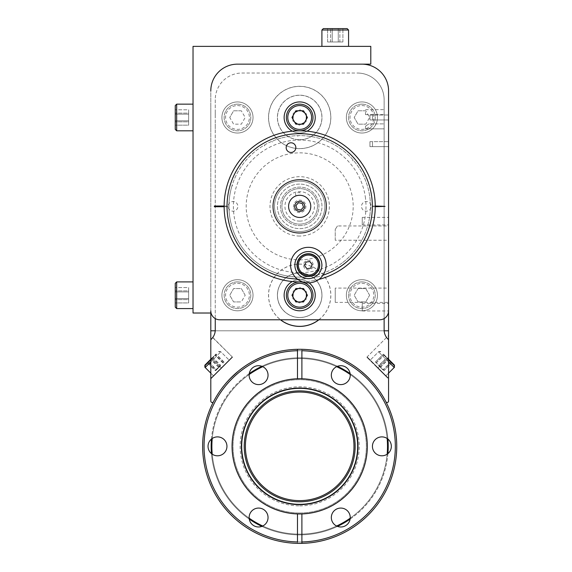 <?xml version="1.0" encoding="UTF-8"?>
<svg xmlns="http://www.w3.org/2000/svg" width="572" height="572" viewBox="0 0 572 572"><rect width="100%" height="100%" fill="white"/><g stroke="black" fill="none" stroke-linecap="round" stroke-linejoin="round"><path stroke-width="0.43" stroke-dasharray="2.86 2.15" d="M309.094 282.861A15.551 15.551 0 0 0 284.134 295.245A15.551 15.551 0 0 0 299.685 310.796A15.551 15.551 0 0 1 284.134 295.245A15.551 15.551 0 0 1 299.685 279.687A15.551 15.551 0 0 1 315.243 295.245A15.551 15.551 0 0 1 299.685 310.796A15.551 15.551 0 0 1 284.134 295.245A15.551 15.551 0 0 1 299.685 279.687A15.551 15.551 0 0 1 315.243 295.245A15.551 15.551 0 0 1 299.685 310.796A15.551 15.551 0 0 0 315.243 295.245A15.551 15.551 0 0 0 292.313 281.553M292.313 131.174A15.551 15.551 0 0 0 299.685 133.033A15.551 15.551 0 0 1 284.134 117.482A15.551 15.551 0 0 1 299.685 101.93A15.551 15.551 0 0 1 315.243 117.482A15.551 15.551 0 0 1 299.685 133.033A15.551 15.551 0 0 1 284.134 117.482A15.551 15.551 0 0 1 299.685 101.93A15.551 15.551 0 0 1 315.243 117.482A15.551 15.551 0 0 1 299.685 133.033A15.551 15.551 0 0 0 307.064 131.174M370.828 380.316L362.534 372.372L369.612 379.029M370.835 380.33L367.009 376.426M305.226 349.442L299.685 349.285A97.061 97.061 0 0 1 385.886 401.73A97.061 97.061 0 0 0 213.492 401.73A1.423 1.423 0 0 1 210.803 401.072L210.803 339.682L210.803 401.072A1.423 1.423 0 0 0 213.492 401.73A97.061 97.061 0 0 1 299.685 349.285C291.091 349.535 291.091 349.535 299.685 349.285A97.061 97.061 0 0 1 385.886 401.73A1.423 1.423 0 0 0 388.567 401.072A1.423 1.423 0 0 1 385.886 401.73A1.423 1.423 0 0 0 388.567 401.072L388.567 339.682A13.299 13.299 0 0 1 384.134 330.795L215.244 330.795A13.299 13.299 0 0 1 210.803 339.682C213.506 336.779 213.506 336.779 210.803 339.682L210.803 378.357L232.253 356.907L210.803 378.357L210.803 339.682M362.262 303.403L362.262 310.975L362.262 303.403L388.567 303.403L388.567 310.975L388.567 303.403M362.262 310.975L388.567 310.975M362.262 217.367L362.262 224.939L362.262 217.367L388.567 217.367L388.567 224.939L388.567 217.367M362.262 224.939L388.567 224.939M369.941 141.656L369.941 146.632L369.941 141.656L388.567 141.656L388.567 146.632L388.567 141.656L388.567 146.632L388.567 141.656L372.501 141.656L372.501 146.632L388.567 146.632L388.567 141.656M369.941 146.632L388.567 146.632M369.941 114.993L369.941 119.97L369.941 114.993L388.567 114.993L388.567 119.97L388.567 114.993L388.567 119.97L388.567 114.993L372.501 114.993L372.501 119.97L388.567 119.97L388.567 114.993M369.941 119.97L388.567 119.97M299.685 184.091A22.272 22.272 0 0 0 277.413 206.363A22.272 22.272 0 0 0 299.685 228.636A22.272 22.272 0 0 0 321.964 206.363A22.272 22.272 0 0 0 299.685 184.091A22.272 22.272 0 0 0 277.413 206.363A22.272 22.272 0 0 0 299.685 228.636A22.272 22.272 0 0 0 321.964 206.363A22.272 22.272 0 0 0 299.685 184.091A22.272 22.272 0 0 0 277.413 206.363A22.272 22.272 0 0 0 299.685 228.636A22.272 22.272 0 0 0 321.964 206.363A22.272 22.272 0 0 0 299.685 184.091A22.272 22.272 0 0 0 277.413 206.363A22.272 22.272 0 0 0 299.685 228.636A22.272 22.272 0 0 0 321.964 206.363A22.272 22.272 0 0 0 299.685 184.091M367.124 356.907L388.567 378.357L388.567 357.457L388.567 378.957L366.824 357.207L388.567 378.957L388.567 335.464L388.567 378.357L367.124 356.907L388.567 335.464M371.435 361.218L384.813 374.596L371.435 361.218M388.567 339.682L388.567 90.819A26.662 26.662 0 0 0 361.904 64.15L237.473 64.15A26.662 26.662 0 0 0 210.803 90.819L210.803 401.072A1.423 1.423 0 0 0 213.492 401.73A97.061 97.061 0 0 1 396.746 446.339A97.061 97.061 0 0 1 297.483 543.371L297.483 513.928A67.618 67.618 0 0 1 232.068 446.339A67.618 67.618 0 0 1 299.685 378.721A67.618 67.618 0 0 1 367.31 446.339A67.618 67.618 0 0 1 297.483 513.928L297.483 543.371A97.061 97.061 0 0 1 202.631 446.339A97.061 97.061 0 0 1 301.894 349.306L299.685 349.285C308.337 349.535 308.337 349.535 299.685 349.285L294.115 349.442L299.685 349.285A97.061 97.061 0 0 0 202.631 446.339A97.061 97.061 0 0 0 299.685 543.4A97.061 97.061 0 0 1 202.631 446.339A97.061 97.061 0 0 1 299.685 349.285A97.061 97.061 0 0 0 297.483 349.306L297.483 378.757L297.483 349.306M388.567 90.819A26.662 26.662 0 0 0 361.904 64.15L237.473 64.15A26.662 26.662 0 0 0 210.803 90.819L210.803 310.889A8.887 8.887 0 0 0 219.698 319.777L379.679 319.777A8.887 8.887 0 0 0 388.567 310.889L388.567 90.819A26.662 26.662 0 0 0 361.904 64.15L237.473 64.15A26.662 26.662 0 0 0 210.803 90.819A26.662 26.662 0 0 1 237.473 64.15L370.792 64.15L370.792 46.375L193.029 46.375L193.029 313.02L210.803 313.02M214.564 374.596L227.942 361.218L214.564 374.596M210.803 330.795L388.567 330.795M210.803 302.388L210.803 288.095L210.803 302.388M210.803 124.624L210.803 110.332L210.803 124.624M388.567 302.388L388.567 288.095L388.567 302.388L388.567 288.095L335.242 288.095L335.242 302.388L388.567 302.388M335.242 240.247L335.242 229.386L335.242 240.247L388.567 240.247L388.567 225.954L388.567 240.247L388.567 225.954L337.466 225.954L335.242 229.386L337.466 225.954M299.685 317.503A22.258 22.258 0 0 0 321.943 295.245A22.258 22.258 0 0 0 299.685 272.987A22.258 22.258 0 0 0 277.434 295.245A22.258 22.258 0 0 0 299.685 317.503A22.258 22.258 0 0 1 277.434 295.245A22.258 22.258 0 0 1 299.685 272.987A22.258 22.258 0 0 1 321.943 295.245A22.258 22.258 0 0 1 299.685 317.503M299.685 139.74A22.258 22.258 0 0 0 321.943 117.482A22.258 22.258 0 0 0 299.685 95.224A22.258 22.258 0 0 0 277.434 117.482A22.258 22.258 0 0 0 299.685 139.74A22.258 22.258 0 0 0 321.943 117.482A22.258 22.258 0 0 0 299.685 95.224A22.258 22.258 0 0 0 277.434 117.482A22.258 22.258 0 0 0 299.685 139.74M235.957 373.144L226.498 382.596L235.95 373.144M225.725 383.49L226.491 382.604L225.725 383.49M227.442 381.531L230.838 377.928L227.442 381.531M204.862 365.193L210.803 359.245M228.886 360.274L213.406 375.747L228.886 360.274M208.401 361.654L216.037 354.018L207.364 362.691L208.401 361.654L216.245 369.498L220.577 365.158L212.734 357.314M220.577 365.158L215.208 370.534L207.364 362.691M218.504 367.231L210.66 359.388M222.844 362.898L215 355.055M215.208 370.534L216.245 369.498M223.881 361.861L216.037 354.018M370.37 360.153L385.964 375.747L370.37 360.153M388.567 359.245L394.516 365.193M383.454 354.132L391.899 362.577L383.454 354.132L375.611 361.976L379.136 365.501L386.979 357.657M379.136 365.501L383.362 369.726L391.205 361.883M391.899 362.577L384.055 370.42L380.53 366.895L388.374 359.052M380.53 366.895L376.304 362.669L384.148 354.826M361.904 101.93A15.551 15.551 0 0 0 346.353 117.482A15.551 15.551 0 0 0 361.904 133.033A15.551 15.551 0 0 0 377.456 117.482A15.551 15.551 0 0 0 361.904 101.93A15.551 15.551 0 0 0 346.353 117.482A15.551 15.551 0 0 0 361.904 133.033A15.551 15.551 0 0 0 377.456 117.482A15.551 15.551 0 0 0 361.904 101.93M237.473 101.93A15.551 15.551 0 0 0 221.915 117.482A15.551 15.551 0 0 0 237.473 133.033A15.551 15.551 0 0 0 253.024 117.482A15.551 15.551 0 0 0 237.473 101.93A15.551 15.551 0 0 0 221.915 117.482A15.551 15.551 0 0 0 237.473 133.033A15.551 15.551 0 0 0 253.024 117.482A15.551 15.551 0 0 0 237.473 101.93M237.473 279.687A15.551 15.551 0 0 0 221.915 295.245A15.551 15.551 0 0 0 237.473 310.796A15.551 15.551 0 0 0 253.024 295.245A15.551 15.551 0 0 0 237.473 279.687A15.551 15.551 0 0 0 221.915 295.245A15.551 15.551 0 0 0 237.473 310.796A15.551 15.551 0 0 0 253.024 295.245A15.551 15.551 0 0 0 237.473 279.687M361.904 279.687A15.551 15.551 0 0 0 346.353 295.245A15.551 15.551 0 0 0 361.904 310.796A15.551 15.551 0 0 0 377.456 295.245A15.551 15.551 0 0 0 361.904 279.687A15.551 15.551 0 0 0 346.353 295.245A15.551 15.551 0 0 0 361.904 310.796A15.551 15.551 0 0 0 377.456 295.245A15.551 15.551 0 0 0 361.904 279.687M366.824 357.207L386.572 337.466M365.494 126.233L368.868 123.881L384.127 123.881L384.127 128.857L384.127 123.881L384.127 128.857L384.127 123.881L368.868 123.881L365.494 126.233L368.868 123.881L365.494 126.233L365.494 128.857L384.127 128.857L365.494 128.857L365.494 126.233M215.251 128.857L215.251 123.881L215.251 128.857M215.251 99.707L215.251 330.702A13.299 13.299 0 0 1 215.244 330.795L384.134 330.795A13.299 13.299 0 0 1 384.127 330.702L384.127 99.707A26.662 26.662 0 0 0 357.457 73.037L241.913 73.037A26.662 26.662 0 0 0 215.251 99.707L215.251 318.583M384.127 318.583L384.127 99.707A26.662 26.662 0 0 0 357.457 73.037A26.662 26.662 0 0 1 384.127 99.707A26.662 26.662 0 0 0 357.457 73.037M371.135 361.518L384.506 374.896L371.135 361.518M215.244 330.795L384.127 330.795M232.554 357.207L221.557 368.211L232.554 357.207L212.691 337.623M210.803 378.957L210.803 357.457L210.803 378.957L221.557 368.211L210.803 378.957M214.865 374.896L228.242 361.518L214.865 374.896M299.685 148.57A31.088 31.088 0 0 0 330.78 117.482A31.088 31.088 0 0 0 299.685 86.393A31.088 31.088 0 0 0 268.597 117.482A31.088 31.088 0 0 0 299.685 148.57M318.79 319.777A31.088 31.088 0 0 0 299.685 264.15A31.088 31.088 0 0 0 280.587 319.777M205.162 365.494L210.803 359.852M213.406 375.747L205.162 367.503L220.849 351.816L210.803 361.861M224.539 365.222L213.713 376.054L224.539 365.222M208.415 362.24L216.187 354.468L207.815 362.841L208.415 362.24L216.259 370.084L220.449 365.901L212.605 358.058M220.449 365.901L215.658 370.685L207.815 362.841M219.24 367.102L211.397 359.259M215.658 370.685L216.259 370.084M224.031 362.312L216.187 354.468M223.43 362.913L215.587 355.069M388.567 359.852L394.215 365.494M388.567 361.861L378.528 351.816L394.215 367.503L385.964 375.747M375.268 365.658L385.664 376.054L375.268 365.658M386.508 357.786L391.656 362.941L383.09 354.375L386.508 357.786L378.664 365.63L382.947 369.912L390.79 362.069M382.947 369.912L378.664 365.63M375.246 362.219L383.09 354.375M380.394 367.367L388.238 359.523M383.812 370.785L391.656 362.941M376.111 363.084L383.955 355.241M299.685 101.93A15.551 15.551 0 0 0 284.134 117.482A15.551 15.551 0 0 0 299.685 133.033A15.551 15.551 0 0 0 315.243 117.482A15.551 15.551 0 0 0 299.685 101.93M299.685 179.701A26.662 26.662 0 0 0 273.023 206.363A26.662 26.662 0 0 0 299.685 233.026A26.662 26.662 0 0 0 326.355 206.363A26.662 26.662 0 0 0 299.685 179.701A26.662 26.662 0 0 0 273.023 206.363A26.662 26.662 0 0 0 299.685 233.026A26.662 26.662 0 0 0 326.355 206.363A26.662 26.662 0 0 0 299.685 179.701M335.242 302.388L335.242 288.095M372.501 119.97L372.501 114.993M372.501 146.632L372.501 141.656M224.138 206.721L228.207 206.721A4.833 4.833 0 0 0 235.55 210.489A4.833 4.833 0 0 0 235.55 202.238A4.833 4.833 0 0 0 228.207 206.006L224.138 206.006M375.239 206.006L371.171 206.006A4.833 4.833 0 0 0 363.828 202.238A4.833 4.833 0 0 0 363.828 210.489A4.833 4.833 0 0 0 371.171 206.721L375.239 206.721M299.685 259.867A53.503 53.503 0 0 0 353.196 206.363A53.503 53.503 0 0 0 299.685 152.853A53.503 53.503 0 0 0 246.182 206.363A53.503 53.503 0 0 0 299.685 259.867M228.207 206.721L214.364 206.721M299.685 221.114A14.758 14.758 0 0 0 314.443 206.363A14.758 14.758 0 0 0 299.685 191.606A14.758 14.758 0 0 0 284.935 206.363A14.758 14.758 0 0 0 299.685 221.114M299.685 225.618A19.255 19.255 0 0 0 318.947 206.363A19.255 19.255 0 0 0 299.685 187.108A19.255 19.255 0 0 0 280.43 206.363A19.255 19.255 0 0 0 299.685 225.618A19.255 19.255 0 0 0 318.947 206.363A19.255 19.255 0 0 0 299.685 187.108A19.255 19.255 0 0 0 280.43 206.363A19.255 19.255 0 0 0 299.685 225.618M299.685 181.181A25.182 25.182 0 0 0 274.503 206.363A25.182 25.182 0 0 0 299.685 231.546A25.182 25.182 0 0 0 324.867 206.363A25.182 25.182 0 0 0 299.685 181.181A25.182 25.182 0 0 0 274.503 206.363A25.182 25.182 0 0 0 299.685 231.546A25.182 25.182 0 0 0 324.867 206.363A25.182 25.182 0 0 0 299.685 181.181M299.685 236.05A29.687 29.687 0 0 1 269.998 206.363A29.687 29.687 0 0 1 299.685 176.676A29.687 29.687 0 0 1 329.372 206.363A29.687 29.687 0 0 1 299.685 236.05M301.229 224.074A17.775 17.775 0 0 0 317.396 204.819A17.775 17.775 0 0 0 298.148 188.653A17.775 17.775 0 0 0 281.982 207.908A17.775 17.775 0 0 0 301.229 224.074A17.775 17.775 0 0 0 317.396 204.819A17.775 17.775 0 0 0 298.148 188.653A17.775 17.775 0 0 0 281.982 207.908A17.775 17.775 0 0 0 301.229 224.074M176.676 281.91L175.254 283.333L175.254 307.157L175.254 283.333L175.254 307.157L176.676 308.573L176.676 281.91L176.676 308.573L176.676 281.91L193.029 281.91L193.029 308.573L193.029 281.91M175.254 298.577L175.254 287.552L175.254 302.938L175.254 287.552L175.254 302.938L175.254 298.577L188.624 298.577L188.624 290.883L175.254 290.883L188.624 290.883L188.624 287.552L188.624 302.938L188.624 287.552L175.254 287.552L188.624 287.552L188.624 291.906L175.254 291.906L188.624 291.906L188.624 299.599L175.254 299.599L188.624 299.599L188.624 302.938L175.254 302.938L188.624 302.938L188.624 298.577L175.254 298.577M322.98 30.023L348.57 30.023L322.98 30.023M322.98 46.375L348.57 46.375L322.98 46.375M324.288 28.6L347.147 28.6L324.288 28.6M332.21 28.6L342.9 28.6L327.577 28.6L342.9 28.6L332.21 28.6L332.21 41.971L327.577 41.971L327.577 28.6L327.577 41.971L342.9 41.971L327.577 41.971L330.609 41.971L330.609 28.6L330.609 41.971L338.267 41.971L338.267 28.6L338.267 41.971L342.9 41.971L342.9 28.6L342.9 41.971L339.875 41.971L339.875 28.6L339.875 41.971L332.21 41.971L332.21 28.6M384.127 112.148L384.127 114.636L384.127 112.148M365.494 112.148L365.494 114.636L365.494 112.148M215.251 112.148C215.251 115.344 215.251 115.344 215.251 112.148C215.251 108.952 215.251 108.952 215.251 112.148M361.904 105.57A11.912 11.912 0 0 1 373.816 117.482A11.912 11.912 0 0 1 361.904 129.394A11.912 11.912 0 0 1 349.993 117.482A11.912 11.912 0 0 1 361.904 105.57M361.904 104.147A13.335 13.335 0 0 1 375.239 117.482A13.335 13.335 0 0 1 361.904 130.816A13.335 13.335 0 0 1 348.57 117.482A13.335 13.335 0 0 1 361.904 104.147A13.335 13.335 0 0 1 375.239 117.482A13.335 13.335 0 0 1 361.904 130.816A13.335 13.335 0 0 1 348.57 117.482A13.335 13.335 0 0 1 361.904 104.147M365.765 110.796L358.043 110.796L354.19 117.482L358.043 124.167L365.765 124.167L369.619 117.482L365.765 110.796L358.043 110.796L354.19 117.482L358.043 124.167L365.765 124.167M361.904 283.333A11.912 11.912 0 0 1 373.816 295.245A11.912 11.912 0 0 1 361.904 307.157A11.912 11.912 0 0 1 349.993 295.245A11.912 11.912 0 0 1 361.904 283.333M361.904 281.91A13.335 13.335 0 0 1 375.239 295.245A13.335 13.335 0 0 1 361.904 308.573A13.335 13.335 0 0 1 348.57 295.245A13.335 13.335 0 0 1 361.904 281.91A13.335 13.335 0 0 1 375.239 295.245A13.335 13.335 0 0 1 361.904 308.573A13.335 13.335 0 0 1 348.57 295.245A13.335 13.335 0 0 1 361.904 281.91M369.619 295.245L365.765 288.56L358.043 288.56L354.19 295.245L358.043 301.93L365.765 301.93L369.619 295.245L365.765 288.56L358.043 288.56L354.19 295.245L358.043 301.93L365.765 301.93L369.619 295.245M237.473 283.333A11.912 11.912 0 0 1 249.378 295.245A11.912 11.912 0 0 1 237.473 307.157A11.912 11.912 0 0 1 225.561 295.245A11.912 11.912 0 0 1 237.473 283.333M237.473 281.91A13.335 13.335 0 0 1 250.801 295.245A13.335 13.335 0 0 1 237.473 308.573A13.335 13.335 0 0 1 224.138 295.245A13.335 13.335 0 0 1 237.473 281.91A13.335 13.335 0 0 1 250.801 295.245A13.335 13.335 0 0 1 237.473 308.573A13.335 13.335 0 0 1 224.138 295.245A13.335 13.335 0 0 1 237.473 281.91M245.188 295.245L241.327 288.56L233.612 288.56L229.751 295.245L233.612 301.93L241.327 301.93L245.188 295.245L241.327 288.56L233.612 288.56L229.751 295.245L233.612 301.93L241.327 301.93M237.473 105.57A11.912 11.912 0 0 1 249.378 117.482A11.912 11.912 0 0 1 237.473 129.394A11.912 11.912 0 0 1 225.561 117.482A11.912 11.912 0 0 1 237.473 105.57M237.473 104.147A13.335 13.335 0 0 1 250.801 117.482A13.335 13.335 0 0 1 237.473 130.816A13.335 13.335 0 0 1 224.138 117.482A13.335 13.335 0 0 1 237.473 104.147A13.335 13.335 0 0 1 250.801 117.482A13.335 13.335 0 0 1 237.473 130.816A13.335 13.335 0 0 1 224.138 117.482A13.335 13.335 0 0 1 237.473 104.147M241.327 110.796L233.612 110.796L229.751 117.482L233.612 124.167L241.327 124.167L245.188 117.482L241.327 110.796L233.612 110.796L229.751 117.482M325.246 64.15L345.238 64.15L325.246 64.15M210.803 285.249L210.803 305.241L210.803 285.249M210.803 107.486L210.803 127.477L210.803 107.486M193.029 295.245C193.029 308.086 193.029 308.086 193.029 295.245C193.029 282.404 193.029 282.404 193.029 295.245C193.029 308.086 193.029 308.086 193.029 295.245C193.029 282.404 193.029 282.404 193.029 295.245M193.029 117.482C193.029 130.323 193.029 130.323 193.029 117.482C193.029 104.64 193.029 104.64 193.029 117.482C193.029 130.323 193.029 130.323 193.029 117.482C193.029 104.64 193.029 104.64 193.029 117.482M335.242 46.375C348.083 46.375 348.083 46.375 335.242 46.375C322.401 46.375 322.401 46.375 335.242 46.375C348.083 46.375 348.083 46.375 335.242 46.375C322.401 46.375 322.401 46.375 335.242 46.375M176.676 105.462L176.676 130.816L176.676 105.462M193.029 105.462L193.029 130.816L193.029 105.462M175.254 106.742L175.254 129.394L175.254 106.742M175.254 120.821L175.254 109.788L175.254 125.175L175.254 109.788L175.254 125.175L175.254 120.821L188.624 120.821L188.624 113.12L175.254 113.12L188.624 113.12L188.624 109.788L188.624 125.175L188.624 109.788L175.254 109.788L188.624 109.788L188.624 114.143L175.254 114.143L188.624 114.143L188.624 121.843L175.254 121.843L188.624 121.843L188.624 125.175L175.254 125.175L188.624 125.175L188.624 120.821L175.254 120.821M176.676 104.147L175.254 105.57L175.254 129.394L176.676 130.816L176.676 104.147L193.029 104.147M348.57 30.023L347.147 28.6L323.33 28.6L321.907 30.023L348.57 30.023L348.57 46.375M291.97 117.482L295.831 124.167L303.546 124.167L307.407 117.482M307.407 295.245L303.546 288.56L295.831 288.56L291.97 295.245M292.399 306.406A13.335 13.335 0 0 0 310.846 302.538A13.335 13.335 0 0 0 306.978 284.084A13.335 13.335 0 0 0 288.524 287.952A13.335 13.335 0 0 0 292.399 306.406A13.335 13.335 0 0 0 310.846 302.538A13.335 13.335 0 0 0 306.978 284.084A13.335 13.335 0 0 0 288.524 287.952A13.335 13.335 0 0 0 292.399 306.406M293.171 305.212A11.912 11.912 0 0 0 309.659 301.759A11.912 11.912 0 0 0 306.199 285.271A11.912 11.912 0 0 0 289.718 288.731A11.912 11.912 0 0 0 293.171 305.212M306.149 299.463L304.483 300.307L306.149 299.463L306.27 297.204L306.149 299.463M301.28 301.93L299.263 302.953L297.697 301.93L299.263 302.953L301.28 301.93M306.571 291.756L306.47 293.622L306.571 291.756L304.676 290.519L306.571 291.756M300.114 287.537L301.68 288.56L300.114 287.537L298.091 288.56L300.114 287.537M293.229 291.019L294.895 290.176L293.229 291.019L293.1 293.286L293.229 291.019M292.8 298.727L292.907 296.861L292.8 298.727L294.694 299.964L292.8 298.727M292.399 128.643A13.335 13.335 0 0 0 310.846 124.775A13.335 13.335 0 0 0 306.978 106.32A13.335 13.335 0 0 0 288.524 110.189A13.335 13.335 0 0 0 292.399 128.643A13.335 13.335 0 0 0 310.846 124.775A13.335 13.335 0 0 0 306.978 106.32A13.335 13.335 0 0 0 288.524 110.189A13.335 13.335 0 0 0 292.399 128.643M293.171 127.449A11.912 11.912 0 0 0 309.659 123.995A11.912 11.912 0 0 0 306.199 107.507A11.912 11.912 0 0 0 289.718 110.968A11.912 11.912 0 0 0 293.171 127.449M306.149 121.7L304.483 122.544L306.149 121.7L306.27 119.441L306.149 121.7M301.28 124.167L299.263 125.189L297.697 124.167L299.263 125.189L301.28 124.167M306.571 114L306.47 115.866L306.571 114L304.676 112.755L306.571 114M300.114 109.774L301.68 110.796L300.114 109.774L298.091 110.796L300.114 109.774M293.229 113.263L294.895 112.419L293.229 113.263L293.1 115.523L293.229 113.263M292.8 120.964L292.907 119.098L292.8 120.964L294.694 122.208L292.8 120.964M311.254 314.3A22.294 22.294 0 0 0 318.74 283.676A22.294 22.294 0 0 0 288.124 276.19A22.294 22.294 0 0 0 280.63 306.814A22.294 22.294 0 0 0 311.254 314.3M318.904 319.777A31.16 31.16 0 0 0 325.318 277.52A31.16 31.16 0 0 0 283.519 268.604A31.16 31.16 0 0 0 280.473 319.777M275.861 97.39A31.16 31.16 0 0 1 319.777 93.658A31.16 31.16 0 0 1 323.509 137.566A31.16 31.16 0 0 1 279.601 141.305A31.16 31.16 0 0 1 275.861 97.39M282.647 103.11A22.294 22.294 0 0 1 314.057 100.436A22.294 22.294 0 0 1 316.731 131.853A22.294 22.294 0 0 1 285.321 134.52A22.294 22.294 0 0 1 282.647 103.11M299.685 139.704A22.222 22.222 0 0 0 321.907 117.482A22.222 22.222 0 0 0 299.685 95.259A22.222 22.222 0 0 0 277.47 117.482A22.222 22.222 0 0 0 299.685 139.704A22.222 22.222 0 0 0 321.907 117.482A22.222 22.222 0 0 0 299.685 95.259A22.222 22.222 0 0 0 277.47 117.482A22.222 22.222 0 0 0 299.685 139.704M299.685 317.467A22.222 22.222 0 0 0 321.907 295.245A22.222 22.222 0 0 0 299.685 273.023A22.222 22.222 0 0 0 277.47 295.245A22.222 22.222 0 0 0 299.685 317.467A22.222 22.222 0 0 0 321.907 295.245A22.222 22.222 0 0 0 299.685 273.023A22.222 22.222 0 0 0 277.47 295.245A22.222 22.222 0 0 0 299.685 317.467M371.085 380.594L365.437 374.946M364.528 374.117L369.698 379.122M366.766 376.197L372.2 381.824M301.894 513.928L301.894 541.956L301.894 513.928A67.618 67.618 0 0 0 367.31 446.339A67.618 67.618 0 0 0 301.894 378.757L301.894 350.729A95.638 95.638 0 0 1 395.323 446.339A95.638 95.638 0 0 1 301.894 541.956L301.894 513.928A67.618 67.618 0 0 1 232.068 446.339A67.618 67.618 0 0 1 301.894 378.757L301.894 349.306A97.061 97.061 0 0 1 396.746 446.339A97.061 97.061 0 0 1 299.685 543.4A97.061 97.061 0 0 0 396.746 446.339A97.061 97.061 0 0 0 299.685 349.285L301.894 349.306A97.061 97.061 0 0 0 299.685 349.285L303.417 349.356M305.77 349.471L305.334 349.449M299.685 541.977A95.638 95.638 0 0 0 395.323 446.339A95.638 95.638 0 0 0 299.685 350.707A95.638 95.638 0 0 0 204.054 446.339A95.638 95.638 0 0 0 299.685 541.977A95.638 95.638 0 0 1 204.054 446.339A95.638 95.638 0 0 1 299.685 350.707A95.638 95.638 0 0 1 395.323 446.339A95.638 95.638 0 0 1 299.685 541.977M217.489 455.798A9.459 9.459 0 0 1 208.036 446.339A9.459 9.459 0 0 1 217.489 436.886A9.459 9.459 0 0 1 226.948 446.339A9.459 9.459 0 0 1 217.489 455.798A9.459 9.459 0 0 1 208.036 446.339A9.459 9.459 0 0 1 217.489 436.886A9.459 9.459 0 0 1 226.948 446.339A9.459 9.459 0 0 1 217.489 455.798A9.459 9.459 0 0 0 226.948 446.339A9.459 9.459 0 0 0 217.489 436.886A9.459 9.459 0 0 0 208.036 446.339A9.459 9.459 0 0 0 217.489 455.798M299.685 388.038A58.308 58.308 0 0 1 357.993 446.339A58.308 58.308 0 0 1 299.685 504.647A58.308 58.308 0 0 1 241.384 446.339A58.308 58.308 0 0 1 299.685 388.038A58.308 58.308 0 0 1 357.993 446.339A58.308 58.308 0 0 1 299.685 504.647A58.308 58.308 0 0 1 241.384 446.339A58.308 58.308 0 0 1 299.685 388.038A58.308 58.308 0 0 0 241.384 446.339A58.308 58.308 0 0 0 299.685 504.647A58.308 58.308 0 0 0 357.993 446.339A58.308 58.308 0 0 0 299.685 388.038M299.685 501.873A55.534 55.534 0 0 1 244.158 446.339A55.534 55.534 0 0 1 299.685 390.812A55.534 55.534 0 0 0 244.158 446.339A55.534 55.534 0 0 0 299.685 501.873A55.534 55.534 0 0 0 355.219 446.339A55.534 55.534 0 0 0 299.685 390.812A55.534 55.534 0 0 1 355.219 446.339A55.534 55.534 0 0 1 299.685 501.873M340.783 526.984A9.459 9.459 0 0 1 331.331 517.524A9.459 9.459 0 0 1 340.783 508.072A9.459 9.459 0 0 1 350.243 517.524A9.459 9.459 0 0 1 340.783 526.984A9.459 9.459 0 0 1 331.331 517.524A9.459 9.459 0 0 1 340.783 508.072A9.459 9.459 0 0 1 350.243 517.524A9.459 9.459 0 0 1 340.783 526.984A9.459 9.459 0 0 0 350.243 517.524A9.459 9.459 0 0 0 340.783 508.072A9.459 9.459 0 0 0 331.331 517.524A9.459 9.459 0 0 0 340.783 526.984M381.882 455.798A9.459 9.459 0 0 1 372.429 446.339A9.459 9.459 0 0 1 381.882 436.886A9.459 9.459 0 0 1 391.341 446.339A9.459 9.459 0 0 1 381.882 455.798A9.459 9.459 0 0 1 372.429 446.339A9.459 9.459 0 0 1 381.882 436.886A9.459 9.459 0 0 1 391.341 446.339A9.459 9.459 0 0 1 381.882 455.798A9.459 9.459 0 0 0 391.341 446.339A9.459 9.459 0 0 0 381.882 436.886A9.459 9.459 0 0 0 372.429 446.339A9.459 9.459 0 0 0 381.882 455.798M340.783 384.613A9.459 9.459 0 0 1 331.331 375.153A9.459 9.459 0 0 1 340.783 365.701A9.459 9.459 0 0 1 350.243 375.153A9.459 9.459 0 0 1 340.783 384.613A9.459 9.459 0 0 1 331.331 375.153A9.459 9.459 0 0 1 340.783 365.701A9.459 9.459 0 0 1 350.243 375.153A9.459 9.459 0 0 1 340.783 384.613A9.459 9.459 0 0 0 350.243 375.153A9.459 9.459 0 0 0 340.783 365.701A9.459 9.459 0 0 0 331.331 375.153A9.459 9.459 0 0 0 340.783 384.613M258.587 526.984A9.459 9.459 0 0 1 249.135 517.524A9.459 9.459 0 0 1 258.587 508.072A9.459 9.459 0 0 1 268.046 517.524A9.459 9.459 0 0 1 258.587 526.984A9.459 9.459 0 0 1 249.135 517.524A9.459 9.459 0 0 1 258.587 508.072A9.459 9.459 0 0 1 268.046 517.524A9.459 9.459 0 0 1 258.587 526.984A9.459 9.459 0 0 0 268.046 517.524A9.459 9.459 0 0 0 258.587 508.072A9.459 9.459 0 0 0 249.135 517.524A9.459 9.459 0 0 0 258.587 526.984M258.587 384.613A9.459 9.459 0 0 1 249.135 375.153A9.459 9.459 0 0 1 258.587 365.701A9.459 9.459 0 0 1 268.046 375.153A9.459 9.459 0 0 1 258.587 384.613A9.459 9.459 0 0 1 249.135 375.153A9.459 9.459 0 0 1 258.587 365.701A9.459 9.459 0 0 1 268.046 375.153A9.459 9.459 0 0 1 258.587 384.613A9.459 9.459 0 0 0 268.046 375.153A9.459 9.459 0 0 0 258.587 365.701A9.459 9.459 0 0 0 249.135 375.153A9.459 9.459 0 0 0 258.587 384.613M301.894 378.757L301.894 349.306L297.068 349.32M297.483 513.928L297.483 541.956A95.638 95.638 0 0 1 204.054 446.339A95.638 95.638 0 0 1 297.483 350.729L297.483 378.757M299.685 505.891A59.552 59.552 0 0 0 359.237 446.339A59.552 59.552 0 0 0 299.685 386.794A59.552 59.552 0 0 0 240.14 446.339A59.552 59.552 0 0 0 299.685 505.891M234.456 374.474L228.871 379.972M228.879 379.965L233.941 374.946M299.685 388.567A57.772 57.772 0 0 1 357.457 446.339A57.772 57.772 0 0 1 299.685 504.118A57.772 57.772 0 0 1 241.913 446.339A57.772 57.772 0 0 1 299.685 388.567A57.772 57.772 0 0 1 357.457 446.339A57.772 57.772 0 0 1 299.685 504.118A57.772 57.772 0 0 1 241.913 446.339A57.772 57.772 0 0 1 299.685 388.567A57.772 57.772 0 0 1 357.457 446.339A57.772 57.772 0 0 1 299.685 504.118A57.772 57.772 0 0 1 241.913 446.339A57.772 57.772 0 0 1 299.685 388.567A57.772 57.772 0 0 1 357.457 446.339A57.772 57.772 0 0 1 299.685 504.118A57.772 57.772 0 0 1 241.913 446.339A57.772 57.772 0 0 1 299.685 388.567A57.772 57.772 0 0 1 357.457 446.339A57.772 57.772 0 0 1 299.685 504.118A57.772 57.772 0 0 0 357.457 446.339A57.772 57.772 0 0 0 299.685 388.567M299.685 500.629A54.29 54.29 0 0 1 245.402 446.339A54.29 54.29 0 0 1 299.685 392.056A54.29 54.29 0 0 1 353.975 446.339A54.29 54.29 0 0 1 299.685 500.629A54.29 54.29 0 0 1 245.402 446.339A54.29 54.29 0 0 1 299.685 392.056A54.29 54.29 0 0 1 353.975 446.339A54.29 54.29 0 0 1 299.685 500.629A54.29 54.29 0 0 1 245.402 446.339A54.29 54.29 0 0 1 299.685 392.056A54.29 54.29 0 0 1 353.975 446.339A54.29 54.29 0 0 1 299.685 500.629M336.615 526.011A87.816 87.816 0 0 1 211.876 446.339A87.816 87.816 0 0 1 336.615 366.666M350.221 374.524A87.816 87.816 0 0 1 387.151 438.488M387.151 454.197A87.816 87.816 0 0 1 350.221 518.16M262.762 366.666A87.816 87.816 0 0 1 387.501 446.339A87.816 87.816 0 0 1 299.685 534.155A87.816 87.816 0 0 1 211.876 446.339A87.816 87.816 0 0 1 299.685 358.53A87.816 87.816 0 0 1 387.501 446.339A87.816 87.816 0 0 1 299.685 534.155A87.816 87.816 0 0 1 211.876 446.339A87.816 87.816 0 0 1 299.685 358.53A87.816 87.816 0 0 1 387.501 446.339A87.816 87.816 0 0 1 262.762 526.011M337.487 526.39A88.524 88.524 0 0 1 211.161 446.339A88.524 88.524 0 0 1 337.487 366.294M350.114 373.58A88.524 88.524 0 0 1 387.916 439.053M387.916 453.632A88.524 88.524 0 0 1 350.114 519.104M261.883 366.294A88.524 88.524 0 0 1 388.216 446.339A88.524 88.524 0 0 1 261.883 526.39M249.263 519.104A88.524 88.524 0 0 1 211.461 453.632M211.461 439.053A88.524 88.524 0 0 1 249.263 373.58M249.156 518.16A87.816 87.816 0 0 1 212.226 454.197M212.226 438.488A87.816 87.816 0 0 1 249.156 374.524M227.177 381.824L232.604 376.197M233.319 375.525L232.611 376.197M231.846 376.934L231.217 377.556M297.118 349.32L295.967 349.356M293.608 349.471L294.037 349.449M299.685 513.963A67.618 67.618 0 0 0 367.31 446.339A67.618 67.618 0 0 0 299.685 378.721A67.618 67.618 0 0 0 232.068 446.339A67.618 67.618 0 0 0 299.685 513.963M299.685 390.883A55.463 55.463 0 0 1 355.148 446.339A55.463 55.463 0 0 1 299.685 501.801A55.463 55.463 0 0 1 244.223 446.339A55.463 55.463 0 0 1 299.685 390.883M299.685 504.468A58.129 58.129 0 0 1 241.563 446.339A58.129 58.129 0 0 1 299.685 388.216A58.129 58.129 0 0 1 357.815 446.339A58.129 58.129 0 0 1 299.685 504.468M369.076 378.478L368.475 377.87M371.607 195.724A72.708 72.708 0 0 1 310.324 278.285A72.708 72.708 0 0 1 227.763 216.995A72.708 72.708 0 0 1 289.053 134.441A72.708 72.708 0 0 1 371.607 195.724M224.953 217.417A75.547 75.547 0 0 0 310.739 281.095A75.547 75.547 0 0 0 374.424 195.309A75.547 75.547 0 0 0 288.638 131.624A75.547 75.547 0 0 0 224.953 217.417M318.883 279.429A75.547 75.547 0 0 1 302.459 281.86M297.333 279.029A72.708 72.708 0 0 0 322.973 275.239M295.788 146.918A4.833 4.833 0 0 0 290.297 142.843A4.833 4.833 0 0 0 286.222 148.334A4.833 4.833 0 0 0 291.713 152.409A4.833 4.833 0 0 0 295.788 146.918M365.279 196.661A66.302 66.302 0 0 1 309.388 271.957A66.302 66.302 0 0 1 234.098 216.066A66.302 66.302 0 0 1 289.99 140.769A66.302 66.302 0 0 1 365.279 196.661M303.589 265.801A4.833 4.833 0 0 0 309.08 269.877A4.833 4.833 0 0 0 313.156 264.386A4.833 4.833 0 0 0 307.664 260.31A4.833 4.833 0 0 0 303.589 265.801M295.874 195.91L295.467 193.114L299.892 192.457L300.307 195.252A11.125 11.125 0 0 1 309.738 211.147A11.125 11.125 0 0 1 291.455 213.849A11.125 11.125 0 0 1 295.874 195.91M369.676 196.01A70.749 70.749 0 0 0 289.339 136.372A70.749 70.749 0 0 0 229.701 216.709A70.749 70.749 0 0 0 310.038 276.347A70.749 70.749 0 0 0 363.213 175.211A70.749 70.749 0 0 0 362.891 174.574A70.749 70.749 0 0 0 324.667 140.169A70.749 70.749 0 0 0 324.002 139.925A70.749 70.749 0 0 0 316.173 137.559A70.749 70.749 0 0 0 315.479 137.402A70.749 70.749 0 0 0 288.989 136.429A70.749 70.749 0 0 0 280.988 138.131L281.181 138.81L280.988 138.131A70.749 70.749 0 0 0 280.309 138.317A70.749 70.749 0 0 0 272.587 141.012A70.749 70.749 0 0 0 271.929 141.284A70.749 70.749 0 0 0 257.185 149.8A70.749 70.749 0 0 0 256.621 150.236A70.749 70.749 0 0 0 244.451 162.148A70.749 70.749 0 0 0 244.015 162.705A70.749 70.749 0 0 0 232.06 185.585L232.74 185.793L232.06 185.585A70.749 70.749 0 0 0 229.157 211.94A70.749 70.749 0 0 0 229.222 212.648A70.749 70.749 0 0 0 230.416 220.742A70.749 70.749 0 0 0 230.559 221.435A70.749 70.749 0 0 0 245.91 252.331A70.749 70.749 0 0 0 246.375 252.874A70.749 70.749 0 0 0 274.71 272.558A70.749 70.749 0 0 0 275.375 272.801A70.749 70.749 0 0 0 292.664 276.762L292.735 276.054L292.664 276.762A70.749 70.749 0 0 0 319.069 274.403L318.876 273.723L319.069 274.403A70.749 70.749 0 0 0 326.791 271.714A70.749 70.749 0 0 0 327.449 271.443A70.749 70.749 0 0 0 342.757 262.491L342.328 261.926L342.757 262.491A70.749 70.749 0 0 0 369.39 218.497A70.749 70.749 0 0 0 369.505 217.796A70.749 70.749 0 0 0 370.22 200.779A70.749 70.749 0 0 0 370.156 200.071A70.749 70.749 0 0 0 369.676 196.01M297.833 135.635L297.848 136.35L297.833 135.635M352.466 160.317L352.931 160.854L352.466 160.317M264.35 145.896L264.965 145.538L264.35 145.896M272.208 141.942L272.858 141.663L272.208 141.942M297.669 261.24A11.376 11.376 0 0 0 304.518 275.797A11.376 11.376 0 0 0 319.076 268.954A11.376 11.376 0 0 0 312.233 254.397A11.376 11.376 0 0 0 297.669 261.24M291.648 259.066A17.775 17.775 0 0 1 314.4 248.377A17.775 17.775 0 0 1 325.096 271.128A17.775 17.775 0 0 1 302.345 281.817A17.775 17.775 0 0 1 291.648 259.066M321.242 269.734A13.685 13.685 0 0 1 303.732 277.971A13.685 13.685 0 0 1 295.502 260.453A13.685 13.685 0 0 1 313.013 252.223A13.685 13.685 0 0 1 321.242 269.734M298.005 261.361A11.018 11.018 0 0 1 312.112 254.726A11.018 11.018 0 0 1 318.74 268.833A11.018 11.018 0 0 1 304.633 275.461A11.018 11.018 0 0 1 298.005 261.361A11.018 11.018 0 0 1 312.112 254.726A11.018 11.018 0 0 1 318.74 268.833A11.018 11.018 0 0 1 304.633 275.461A11.018 11.018 0 0 1 298.005 261.361M310.768 268.111L312.183 264.536L309.788 261.518L305.984 262.083L304.569 265.658L306.957 268.676M273.309 210.26A26.662 26.662 0 0 1 295.788 179.987A26.662 26.662 0 0 1 326.069 202.459A26.662 26.662 0 0 1 303.589 232.74A26.662 26.662 0 0 1 273.309 210.26M293.536 207.271A6.22 6.22 0 0 1 298.777 200.207A6.22 6.22 0 0 1 305.841 205.455A6.22 6.22 0 0 1 300.6 212.519A6.22 6.22 0 0 1 293.536 207.271M301.909 195.495A11.09 11.09 0 0 1 310.553 208.58A11.09 11.09 0 0 1 297.469 217.231A11.09 11.09 0 0 1 288.817 204.14A11.09 11.09 0 0 1 301.909 195.495M298.462 202.702L295.91 205.591L297.125 209.252L300.908 210.024M388.567 357.457L377.82 368.211L388.567 357.457M210.803 357.457L221.557 368.211L210.803 357.457M299.685 513.005A66.659 66.659 0 0 1 233.026 446.339A66.659 66.659 0 0 1 299.685 379.679A66.659 66.659 0 0 1 366.352 446.339A66.659 66.659 0 0 1 299.685 513.005A66.659 66.659 0 0 1 233.026 446.339A66.659 66.659 0 0 1 299.685 379.679A66.659 66.659 0 0 1 366.352 446.339A66.659 66.659 0 0 1 299.685 513.005M232.253 356.907L210.803 335.464M218.54 351.515L220.549 351.515L229.093 360.067M380.838 351.515L378.828 351.515L370.277 360.067M218.84 351.816L220.849 351.816L229.401 360.367M210.803 373.144L213.713 376.054M388.567 373.144L385.664 376.054M380.537 351.816L378.528 351.816L369.977 360.367M321.907 30.023L321.907 46.375M365.494 109.66L384.127 109.66M365.494 114.636L384.127 114.636M176.676 308.573L193.029 308.573M176.676 130.816L193.029 130.816"/><path stroke-width="0.86" d="M367.009 376.426L370.835 380.33M365.715 375.203L361.304 371.35L365.715 375.203M215.251 318.583L215.251 330.702A13.299 13.299 0 0 1 210.803 339.682L210.803 401.072A1.423 1.423 0 0 0 213.492 401.73A97.061 97.061 0 0 1 299.685 349.285C291.091 349.535 291.091 349.535 299.685 349.285L300.636 349.285L299.685 349.285A97.061 97.061 0 0 1 385.886 401.73A1.423 1.423 0 0 0 388.567 401.072L388.567 330.795L384.134 330.795M305.226 349.442L301.894 349.306A97.061 97.061 0 0 1 396.746 446.339A97.061 97.061 0 0 1 301.894 543.371L301.894 513.928A67.618 67.618 0 0 0 367.31 446.339A67.618 67.618 0 0 0 297.483 378.757A67.618 67.618 0 0 0 232.068 446.339A67.618 67.618 0 0 0 301.894 513.928M210.803 339.682C213.506 336.779 213.506 336.779 210.803 339.682L210.803 310.889A8.887 8.887 0 0 0 219.698 319.777L379.679 319.777A8.887 8.887 0 0 0 388.567 310.889L388.567 90.819A26.662 26.662 0 0 0 361.904 64.15L237.473 64.15A26.662 26.662 0 0 0 210.803 90.819A26.662 26.662 0 0 1 237.473 64.15L370.792 64.15L370.792 46.375L193.029 46.375L193.029 313.02L210.803 313.02M215.244 330.795L210.803 330.795M388.567 330.795L388.567 302.388M388.567 288.095L388.567 240.247M388.567 225.954L388.567 146.632M388.567 141.656L388.567 119.97M388.567 114.993L388.567 90.819M238.074 371.35L230.838 377.928L238.074 371.35M226.498 382.596L224.696 384.727L226.498 382.596M226.491 382.604L227.442 381.531L226.491 382.604M210.803 359.245L204.862 365.193L204.862 367.203L210.803 373.144M388.567 359.245L394.516 365.193L394.215 366.902M387.037 338.081L386.572 337.466M369.612 379.029L370.828 380.316M388.567 339.682A13.299 13.299 0 0 1 384.127 330.702L384.127 318.583M386.686 337.623L387.008 338.045M280.587 319.777A31.088 31.088 0 0 0 318.79 319.777M210.803 359.852L205.162 365.494L205.162 367.503L210.803 361.861M394.516 367.203L394.215 365.494L388.567 359.852M388.567 373.144L394.215 367.503L388.567 361.861M307.064 131.174A15.551 15.551 0 0 0 299.685 101.93A15.551 15.551 0 0 0 292.313 131.174M292.313 281.553A15.551 15.551 0 0 0 299.685 310.796A15.551 15.551 0 0 0 309.094 282.861M224.138 206.721L214.364 206.721L214.364 206.006L224.138 206.006M375.239 206.721L385.013 206.363L375.239 206.006M176.676 308.573L175.254 307.157L175.254 283.333L176.676 281.91L176.676 308.573L193.029 308.573M176.676 130.816L175.254 129.394L175.254 105.57L176.676 104.147L176.676 130.816L193.029 130.816M321.907 30.023L323.33 28.6L347.147 28.6L348.57 30.023L321.907 30.023L321.907 46.375M299.685 105.57A11.912 11.912 0 0 1 311.597 117.482A11.912 11.912 0 0 1 299.685 129.394A11.912 11.912 0 0 1 287.78 117.482A11.912 11.912 0 0 1 299.685 105.57M299.685 104.147A13.335 13.335 0 0 1 313.02 117.482A13.335 13.335 0 0 1 299.685 130.816A13.335 13.335 0 0 1 286.358 117.482A13.335 13.335 0 0 1 299.685 104.147M291.97 117.482L295.831 124.167L303.546 124.167L307.407 117.482L303.546 110.796L295.831 110.796L291.97 117.482M299.685 283.333A11.912 11.912 0 0 1 311.597 295.245A11.912 11.912 0 0 1 299.685 307.157A11.912 11.912 0 0 1 287.78 295.245A11.912 11.912 0 0 1 299.685 283.333M299.685 281.91A13.335 13.335 0 0 1 313.02 295.245A13.335 13.335 0 0 1 299.685 308.573A13.335 13.335 0 0 1 286.358 295.245A13.335 13.335 0 0 1 299.685 281.91M307.407 295.245L303.546 288.56L295.831 288.56L291.97 295.245L295.831 301.93L303.546 301.93L307.407 295.245M304.483 300.307L301.28 301.93L304.483 300.307M306.47 293.622L306.27 297.204L306.47 293.622M301.68 288.56L304.676 290.519L301.68 288.56M294.895 290.176L298.091 288.56L294.895 290.176M292.907 296.861L293.1 293.286L292.907 296.861M297.697 301.93L294.694 299.964L297.697 301.93M304.483 122.544L301.28 124.167L304.483 122.544M306.47 115.866L306.27 119.441L306.47 115.866M301.68 110.796L304.676 112.755L301.68 110.796M294.895 112.419L298.091 110.796L294.895 112.419M292.907 119.098L293.1 115.523L292.907 119.098M297.697 124.167L294.694 122.208L297.697 124.167M280.473 319.777A31.16 31.16 0 0 0 318.904 319.777M372.2 381.824L369.076 378.478M366.766 376.197L365.429 374.939M305.334 349.449L303.417 349.356M232.604 376.197L233.319 375.525M228.871 379.972L231.217 377.556M233.941 374.946L234.456 374.474M299.685 500.629A54.29 54.29 0 0 1 245.402 446.339A54.29 54.29 0 0 1 299.685 392.056A54.29 54.29 0 0 1 353.975 446.339A54.29 54.29 0 0 1 299.685 500.629M336.615 366.666A87.816 87.816 0 0 1 350.221 374.524M387.151 438.488A87.816 87.816 0 0 1 387.151 454.197M350.221 518.16A87.816 87.816 0 0 1 336.615 526.011M337.487 366.294A88.524 88.524 0 0 1 350.114 373.58M387.916 439.053A88.524 88.524 0 0 1 387.916 453.632M350.114 519.104A88.524 88.524 0 0 1 337.487 526.39M261.883 526.39A88.524 88.524 0 0 1 249.263 519.104M211.461 453.632A88.524 88.524 0 0 1 211.461 439.053M249.263 373.58A88.524 88.524 0 0 1 261.883 366.294M262.762 526.011A87.816 87.816 0 0 1 249.156 518.16M212.226 454.197A87.816 87.816 0 0 1 212.226 438.488M249.156 374.524A87.816 87.816 0 0 1 262.762 366.666M232.611 376.197L231.846 376.934M228.879 379.965L227.177 381.824M297.483 378.757L297.483 349.306A97.061 97.061 0 0 0 202.631 446.339A97.061 97.061 0 0 0 301.894 543.371L301.894 541.956A95.638 95.638 0 0 0 395.323 446.339A95.638 95.638 0 0 0 301.894 350.729L301.894 378.757M298.384 349.292L297.118 349.32M295.967 349.356L293.608 349.471M294.037 349.449L297.068 349.32M381.882 455.798A9.459 9.459 0 0 0 391.341 446.339A9.459 9.459 0 0 0 381.882 436.886A9.459 9.459 0 0 0 372.429 446.339A9.459 9.459 0 0 0 381.882 455.798M299.685 388.038A58.308 58.308 0 0 0 241.384 446.339A58.308 58.308 0 0 0 299.685 504.647A58.308 58.308 0 0 0 357.993 446.339A58.308 58.308 0 0 0 299.685 388.038M299.685 501.801A55.463 55.463 0 0 0 355.148 446.339A55.463 55.463 0 0 0 299.685 390.883A55.463 55.463 0 0 0 244.223 446.339A55.463 55.463 0 0 0 299.685 501.801M258.587 526.984A9.459 9.459 0 0 0 268.046 517.524A9.459 9.459 0 0 0 258.587 508.072A9.459 9.459 0 0 0 249.135 517.524A9.459 9.459 0 0 0 258.587 526.984M217.489 455.798A9.459 9.459 0 0 0 226.948 446.339A9.459 9.459 0 0 0 217.489 436.886A9.459 9.459 0 0 0 208.036 446.339A9.459 9.459 0 0 0 217.489 455.798M258.587 384.613A9.459 9.459 0 0 0 268.046 375.153A9.459 9.459 0 0 0 258.587 365.701A9.459 9.459 0 0 0 249.135 375.153A9.459 9.459 0 0 0 258.587 384.613M340.783 526.984A9.459 9.459 0 0 0 350.243 517.524A9.459 9.459 0 0 0 340.783 508.072A9.459 9.459 0 0 0 331.331 517.524A9.459 9.459 0 0 0 340.783 526.984M340.783 384.613A9.459 9.459 0 0 0 350.243 375.153A9.459 9.459 0 0 0 340.783 365.701A9.459 9.459 0 0 0 331.331 375.153A9.459 9.459 0 0 0 340.783 384.613M297.483 349.306L297.483 350.729A95.638 95.638 0 0 0 204.054 446.339A95.638 95.638 0 0 0 297.483 541.956L297.483 513.928M369.698 379.122L371.085 380.594M368.475 377.87L364.528 374.117M302.459 281.86A75.547 75.547 0 0 1 224.953 217.417A75.547 75.547 0 0 1 288.638 131.624A75.547 75.547 0 0 1 374.424 195.309A75.547 75.547 0 0 1 318.883 279.429M322.973 275.239A72.708 72.708 0 0 0 289.053 134.441A72.708 72.708 0 0 0 297.333 279.029M295.788 146.918A4.833 4.833 0 0 0 290.297 142.843A4.833 4.833 0 0 0 286.222 148.334A4.833 4.833 0 0 0 291.713 152.409A4.833 4.833 0 0 0 295.788 146.918M297.669 261.24A11.376 11.376 0 0 0 304.518 275.797A11.376 11.376 0 0 0 319.076 268.954A11.376 11.376 0 0 0 312.233 254.397A11.376 11.376 0 0 0 297.669 261.24M291.648 259.066A17.775 17.775 0 0 1 314.4 248.377A17.775 17.775 0 0 1 325.096 271.128A17.775 17.775 0 0 1 302.345 281.817A17.775 17.775 0 0 1 291.648 259.066A17.775 17.775 0 0 0 302.345 281.817A17.775 17.775 0 0 0 325.096 271.128M309.838 274.989A9.996 9.996 0 0 1 298.484 266.559A9.996 9.996 0 0 1 306.914 255.205A9.996 9.996 0 0 1 318.268 263.635A9.996 9.996 0 0 1 309.838 274.989M309.995 276.09A11.111 11.111 0 0 1 297.383 266.724A11.111 11.111 0 0 1 306.749 254.104A11.111 11.111 0 0 1 319.362 263.47A11.111 11.111 0 0 1 309.995 276.09M312.183 264.536L309.788 261.518L305.984 262.083L304.569 265.658L306.957 268.676L310.768 268.111L312.183 264.536M273.309 210.26A26.662 26.662 0 0 1 295.788 179.987A26.662 26.662 0 0 1 326.069 202.459A26.662 26.662 0 0 1 303.589 232.74A26.662 26.662 0 0 1 273.309 210.26M300.693 201.451A5.012 5.012 0 0 1 304.597 207.364A5.012 5.012 0 0 1 298.684 211.275A5.012 5.012 0 0 1 294.773 205.362A5.012 5.012 0 0 1 300.693 201.451M301.909 195.495A11.09 11.09 0 0 1 310.553 208.58A11.09 11.09 0 0 1 297.469 217.231A11.09 11.09 0 0 1 288.817 204.14A11.09 11.09 0 0 1 301.909 195.495M295.91 205.591L297.125 209.252L300.908 210.024L303.467 207.135L302.245 203.475L298.462 202.702L295.91 205.591M321.085 269.677A13.513 13.513 0 0 0 312.955 252.388A13.513 13.513 0 0 0 295.667 260.517A13.513 13.513 0 0 0 303.789 277.806A13.513 13.513 0 0 0 321.085 269.677M176.676 281.91L193.029 281.91M176.676 104.147L193.029 104.147M348.57 30.023L348.57 46.375"/></g></svg>
